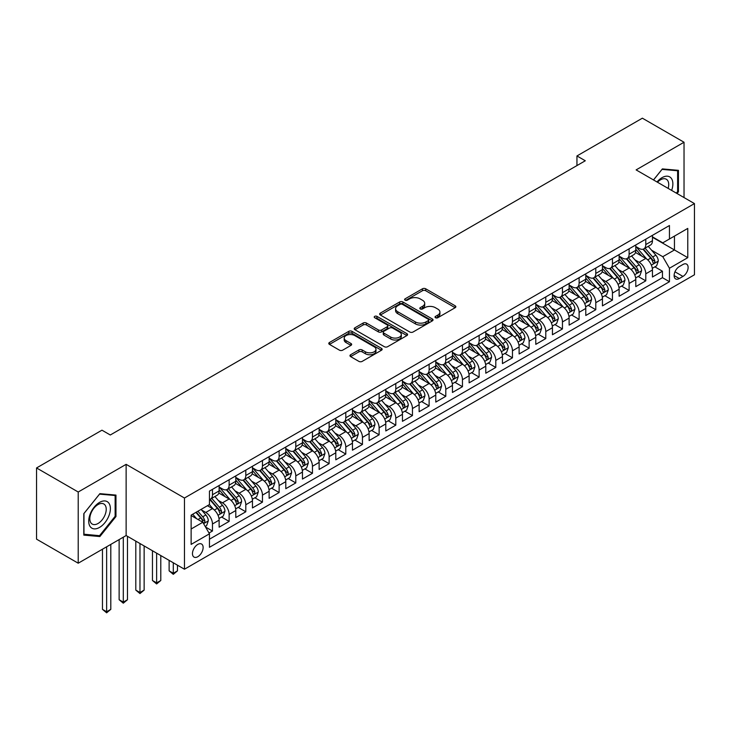 <?xml version="1.0" encoding="UTF-8"?>
<svg xmlns="http://www.w3.org/2000/svg" width="731" height="731" viewBox="0 0 731 731"><rect width="100%" height="100%" fill="white"/><g stroke="black" fill="none" stroke-linecap="round" stroke-linejoin="round"><path stroke-width="1.1" d="M435.502 317.729A1.617 0.932 0 0 0 437.796 317.729L455.175 307.696A2.312 1.334 0 0 0 455.852 306.746A2.312 1.334 0 0 0 455.175 305.805L425.725 288.8A2.312 1.334 0 0 0 422.454 288.8L405.075 298.842A1.617 0.932 0 0 0 404.599 299.5A1.617 0.932 0 0 0 405.075 300.158A1.617 0.932 0 0 0 407.368 300.158L409.616 298.86A7.401 4.276 0 0 1 420.087 298.86L422.536 300.277A7.401 4.276 0 0 1 424.711 303.301A7.401 4.276 0 0 1 422.536 306.326L420.288 307.623A1.617 0.932 0 0 0 419.813 308.281A1.617 0.932 0 0 0 420.288 308.948A1.617 0.932 0 0 0 422.582 308.948L424.83 307.65A7.401 4.276 0 0 1 435.301 307.65L437.75 309.067A7.401 4.276 0 0 1 439.925 312.082A7.401 4.276 0 0 1 437.75 315.107L435.502 316.404A1.617 0.932 0 0 0 435.027 317.071A1.617 0.932 0 0 0 435.502 317.729L435.502 316.404M197.799 556.72A7.538 4.359 120 0 0 202.725 550.068A7.538 4.359 120 0 0 201.564 544.028A7.538 4.359 120 0 0 197.799 544.403A7.538 4.359 120 0 0 192.865 551.046A7.538 4.359 120 0 0 194.026 557.086A7.538 4.359 120 0 0 197.799 556.72M350.642 354.727A2.312 1.334 0 0 0 349.966 355.677A2.312 1.334 0 0 0 350.642 356.618L358.903 361.388A2.312 1.334 0 0 0 362.174 361.388L381.481 350.24A2.312 1.334 0 0 0 382.158 349.299A2.312 1.334 0 0 0 381.481 348.349L352.031 331.353A2.312 1.334 0 0 0 348.76 331.353L329.453 342.501A2.312 1.334 0 0 0 328.776 343.442A2.312 1.334 0 0 0 329.453 344.383L339.431 350.149A2.312 1.334 0 0 0 342.711 350.149L350.971 345.379A2.312 1.334 0 0 0 351.648 344.438A2.312 1.334 0 0 0 350.971 343.488L346.019 340.628A6.186 3.573 0 0 1 344.21 338.106A6.186 3.573 0 0 1 348.029 334.807A6.186 3.573 0 0 1 354.773 335.575L374.153 346.768A6.186 3.573 0 0 1 375.972 349.299A6.186 3.573 0 0 1 372.152 352.598A6.186 3.573 0 0 1 365.409 351.821L362.174 349.957A2.312 1.334 0 0 0 358.903 349.957L350.642 354.727L350.642 356.618L358.903 351.885L358.903 349.957M126.134 464.34L78.217 492.009L36.55 467.95L36.55 539.158L78.217 563.208L126.134 535.549L184.459 569.221L184.459 498.021L126.134 464.34L126.134 535.549M684.033 197.571L684.033 142.243L636.116 169.903L694.45 203.583L184.459 498.021M684.033 142.243L642.366 118.184L576.951 155.95L576.951 165.571M36.55 467.95L101.965 430.184L110.299 434.991L585.284 160.765L576.951 155.95M409.78 332.011A2.312 1.334 0 0 0 413.052 332.011L432.35 320.872A2.312 1.334 0 0 0 433.035 319.922A2.312 1.334 0 0 0 432.35 318.981L402.909 301.976A2.312 1.334 0 0 0 399.638 301.976L380.33 313.124A2.312 1.334 0 0 0 379.654 314.065A2.312 1.334 0 0 0 380.33 315.015L409.78 332.011M375.332 318.076A1.617 0.932 0 0 1 376.977 318.305L376.977 316.386L406.92 333.665A2.312 1.334 0 0 1 407.596 334.615A2.312 1.334 0 0 1 406.92 335.556L387.613 346.704A2.312 1.334 0 0 1 384.342 346.704L354.891 329.699L354.891 327.808A2.312 1.334 0 0 0 354.215 328.758A2.312 1.334 0 0 0 354.891 329.699M354.891 327.808L363.152 323.038A2.312 1.334 0 0 1 366.423 323.038L378.366 329.937A2.312 1.334 0 0 0 381.637 329.937L387.119 326.775A2.312 1.334 0 0 0 387.795 325.825A2.312 1.334 0 0 0 387.119 324.884L374.692 317.702A1.617 0.932 0 0 1 374.217 317.044A1.617 0.932 0 0 1 375.213 316.176A1.617 0.932 0 0 1 376.977 316.386M209.002 533.018L212.465 531.026L205.548 527.033M201.61 510.037L205.795 512.449A9.43 5.446 60 0 1 212.465 523.999L219.126 520.152L219.126 527.179L229.132 521.404L221.548 517.027M218.277 500.415L222.462 502.827A9.43 5.446 60 0 1 229.132 514.377L235.793 510.53L235.793 517.557L245.799 511.782L238.215 507.405M234.943 490.793L239.128 493.206A9.43 5.446 60 0 1 245.799 504.755L252.46 500.909L252.46 507.935L262.456 502.16L254.881 497.784M251.61 481.172L255.795 483.584A9.43 5.446 60 0 1 262.456 495.134L269.127 491.287L269.127 498.314L279.123 492.539L271.548 488.162M268.277 471.55L272.462 473.962A9.43 5.446 60 0 1 279.123 485.512L285.794 481.665L285.794 488.692L295.79 482.917L288.206 478.54M284.944 461.928L289.129 464.34A9.43 5.446 60 0 1 295.79 475.89L302.46 472.043L302.46 479.061L312.457 473.295L304.873 468.909M301.611 452.306L305.796 454.719A9.43 5.446 60 0 1 312.457 466.268L319.127 462.421L319.127 469.439L329.124 463.673L321.539 459.287M318.277 442.684L322.462 445.097A9.43 5.446 60 0 1 329.124 456.647L335.794 452.8L335.794 459.817L345.79 454.052L338.206 449.666M334.944 433.063L339.129 435.475A9.43 5.446 60 0 1 345.79 447.025L352.461 443.178L352.461 450.195L362.457 444.43L354.873 440.044M351.611 423.441L355.796 425.853A9.43 5.446 60 0 1 362.457 437.403L369.128 433.556L369.128 440.574L379.124 434.799L371.54 430.422M368.278 413.819L372.454 416.231A9.43 5.446 60 0 1 379.124 427.781L385.794 423.934L385.794 430.952L395.791 425.177L388.207 420.8M384.935 404.197L389.12 406.61A9.43 5.446 60 0 1 395.791 418.159L402.461 414.303L402.461 421.33L412.458 415.555L404.873 411.178M401.602 394.576L405.787 396.988A9.43 5.446 60 0 1 412.458 408.538L419.128 404.682L419.128 411.708L429.124 405.933L421.54 401.557M418.269 384.954L422.454 387.366A9.43 5.446 60 0 1 429.124 398.916L435.786 395.06L435.786 402.087L445.791 396.312L438.207 391.935M434.936 375.332L439.121 377.744A9.43 5.446 60 0 1 445.791 389.294L452.452 385.438L452.452 392.465L462.458 386.69L454.874 382.313M451.603 365.701L455.788 368.122A9.43 5.446 60 0 1 462.458 379.672L469.119 375.816L469.119 382.843L479.125 377.068L471.541 372.691M468.269 356.079L472.454 358.501A9.43 5.446 60 0 1 479.125 370.041L485.786 366.194L485.786 373.221L495.792 367.446L488.207 363.069M484.936 346.457L489.121 348.879A9.43 5.446 60 0 1 495.792 360.42L502.453 356.573L502.453 363.599L512.458 357.825L504.874 353.448M501.603 336.836L505.788 339.257A9.43 5.446 60 0 1 512.458 350.798L519.12 346.951L519.12 353.978L529.125 348.203L521.541 343.826M518.27 327.214L522.455 329.635A9.43 5.446 60 0 1 529.125 341.176L535.786 337.329L535.786 344.356L545.783 338.581L538.208 334.204M534.937 317.592L539.122 320.014A9.43 5.446 60 0 1 545.783 331.554L552.453 327.707L552.453 334.734L562.45 328.959L554.875 324.582M551.603 307.97L555.788 310.392A9.43 5.446 60 0 1 562.45 321.932L569.12 318.086L569.12 325.112L579.116 319.337L571.532 314.96M568.27 298.349L572.455 300.77A9.43 5.446 60 0 1 579.116 312.311L585.787 308.464L585.787 315.49L595.783 309.716L588.199 305.339M584.937 288.727L589.122 291.148A9.43 5.446 60 0 1 595.783 302.689L602.454 298.842L602.454 305.869L612.45 300.094L604.866 295.717M601.604 279.105L605.789 281.517A9.43 5.446 60 0 1 612.45 293.067L619.12 289.22L619.12 296.247L629.117 290.472L621.533 286.095M618.271 269.483L622.456 271.895A9.43 5.446 60 0 1 629.117 283.445L635.787 279.598L635.787 286.625L645.784 280.85L645.784 273.823A9.43 5.446 -120 0 0 639.122 262.274L634.937 259.861M638.2 276.473L645.784 280.85M219.126 520.152A9.43 5.446 -120 0 0 212.465 508.602L207.458 505.715M235.793 510.53A9.43 5.446 -120 0 0 229.132 498.981L218.825 493.032M252.46 500.909A9.43 5.446 -120 0 0 245.799 489.359L235.492 483.41M269.127 491.287A9.43 5.446 -120 0 0 262.456 479.737L252.158 473.789M285.794 481.665A9.43 5.446 -120 0 0 279.123 470.115L268.816 464.167M302.46 472.043A9.43 5.446 -120 0 0 295.79 460.493L285.483 454.545M319.127 462.421A9.43 5.446 -120 0 0 312.457 450.872L302.15 444.923M335.794 452.8A9.43 5.446 -120 0 0 329.124 441.25L318.817 435.301M352.461 443.178A9.43 5.446 -120 0 0 345.79 431.628L335.483 425.68M369.128 433.556A9.43 5.446 -120 0 0 362.457 422.006L352.15 416.058M385.794 423.934A9.43 5.446 -120 0 0 379.124 412.385L368.817 406.436M402.461 414.303A9.43 5.446 -120 0 0 395.791 402.763L385.484 396.814M419.128 404.682A9.43 5.446 -120 0 0 412.458 393.141L402.151 387.192M435.786 395.06A9.43 5.446 -120 0 0 429.124 383.519L418.817 377.571M452.452 385.438A9.43 5.446 -120 0 0 445.791 373.897L435.484 367.94M469.119 375.816A9.43 5.446 -120 0 0 462.458 364.276L452.151 358.318M485.786 366.194A9.43 5.446 -120 0 0 479.125 354.654L468.818 348.696M502.453 356.573A9.43 5.446 -120 0 0 495.792 345.032L485.485 339.074M519.12 346.951A9.43 5.446 -120 0 0 512.458 335.41L502.151 329.453M535.786 337.329A9.43 5.446 -120 0 0 529.125 325.779L518.818 319.831M552.453 327.707A9.43 5.446 -120 0 0 545.783 316.157L535.476 310.209M569.12 318.086A9.43 5.446 -120 0 0 562.45 306.536L552.143 300.587M585.787 308.464A9.43 5.446 -120 0 0 579.116 296.914L568.809 290.965M602.454 298.842A9.43 5.446 -120 0 0 595.783 287.292L585.476 281.344M619.12 289.22A9.43 5.446 -120 0 0 612.45 277.67L602.143 271.722M635.787 279.598A9.43 5.446 -120 0 0 629.117 268.049L618.81 262.1M682.946 264.494L679.282 266.605A7.31 4.222 120 0 0 674.512 273.047A7.31 4.222 120 0 0 675.627 278.904A7.31 4.222 120 0 0 679.282 278.538L682.946 276.419A7.31 4.222 120 0 0 687.725 269.986A7.31 4.222 120 0 0 686.601 264.129A7.31 4.222 120 0 0 682.946 264.494M184.459 569.221L694.45 274.783L694.45 203.583M191.129 529.006L202.798 522.272L209.459 533.813L209.459 547.291L669.45 281.718L669.45 268.24L662.789 256.7L651.604 250.24M209.459 533.813L191.129 544.403L191.129 515.145L209.459 504.564L209.459 491.095L669.45 225.523L669.45 238.991L687.78 228.41L687.78 257.659L669.45 268.24M219.126 487.047L222.462 488.975A9.43 5.446 60 0 0 227.177 489.441L233.847 485.594A9.43 5.446 -120 0 0 235.793 481.281L235.793 475.89M235.793 477.425L239.128 479.353A9.43 5.446 60 0 0 243.843 479.819L250.505 475.972A9.43 5.446 -120 0 0 252.46 471.659L252.46 466.268M252.46 467.803L255.795 469.731A9.43 5.446 60 0 0 260.51 470.197L267.171 466.351A9.43 5.446 -120 0 0 269.127 462.038L269.127 456.647M269.127 458.182L272.462 460.11A9.43 5.446 60 0 0 277.177 460.576L283.838 456.729A9.43 5.446 -120 0 0 285.794 452.407L285.794 447.025M285.794 448.56L289.129 450.488A9.43 5.446 60 0 0 293.844 450.954L300.505 447.107A9.43 5.446 -120 0 0 302.46 442.785L302.46 437.403M302.46 438.938L305.796 440.866A9.43 5.446 60 0 0 310.511 441.332L317.172 437.485A9.43 5.446 -120 0 0 319.127 433.163L319.127 427.781M319.127 429.316L322.462 431.244A9.43 5.446 60 0 0 327.177 431.71L333.839 427.863A9.43 5.446 -120 0 0 335.794 423.541L335.794 418.159M335.794 419.695L339.129 421.623A9.43 5.446 60 0 0 343.844 422.089L350.505 418.242A9.43 5.446 -120 0 0 352.461 413.92L352.461 408.538M352.461 410.073L355.796 412.001A9.43 5.446 60 0 0 360.502 412.467L367.172 408.62A9.43 5.446 -120 0 0 369.128 404.298L369.128 398.916M369.128 400.451L372.454 402.379A9.43 5.446 60 0 0 377.169 402.845L383.839 398.998A9.43 5.446 -120 0 0 385.794 394.676L385.794 389.294M385.794 390.829L389.12 392.757A9.43 5.446 60 0 0 393.835 393.223L400.506 389.376A9.43 5.446 -120 0 0 402.461 385.054L402.461 379.663M402.461 381.207L405.787 383.135A9.43 5.446 60 0 0 410.502 383.601L417.173 379.745A9.43 5.446 -120 0 0 419.128 375.432L419.128 370.041M419.128 371.586L422.454 373.514A9.43 5.446 60 0 0 427.169 373.98L433.839 370.124A9.43 5.446 -120 0 0 435.786 365.811L435.786 360.42M435.786 361.964L439.121 363.892A9.43 5.446 60 0 0 443.836 364.358L450.506 360.502A9.43 5.446 -120 0 0 452.452 356.189L452.452 350.798M452.452 352.342L455.788 354.261A9.43 5.446 60 0 0 460.503 354.736L467.173 350.88A9.43 5.446 -120 0 0 469.119 346.567L469.119 341.176M469.119 342.72L472.454 344.639A9.43 5.446 60 0 0 477.169 345.114L483.84 341.258A9.43 5.446 -120 0 0 485.786 336.945L485.786 331.554M485.786 333.098L489.121 335.017A9.43 5.446 60 0 0 493.836 335.483L500.507 331.636A9.43 5.446 -120 0 0 502.453 327.324L502.453 321.932M502.453 323.477L505.788 325.396A9.43 5.446 60 0 0 510.503 325.862L517.164 322.015A9.43 5.446 -120 0 0 519.12 317.702L519.12 312.311M519.12 313.855L522.455 315.774A9.43 5.446 60 0 0 527.17 316.24L533.831 312.393A9.43 5.446 -120 0 0 535.786 308.08L535.786 302.689M535.786 304.233L539.122 306.152A9.43 5.446 60 0 0 543.837 306.618L550.498 302.771A9.43 5.446 -120 0 0 552.453 298.458L552.453 293.067M552.453 294.611L555.788 296.53A9.43 5.446 60 0 0 560.503 296.996L567.165 293.149A9.43 5.446 -120 0 0 569.12 288.836L569.12 283.445M569.12 284.989L572.455 286.908A9.43 5.446 60 0 0 577.17 287.374L583.831 283.527A9.43 5.446 -120 0 0 585.787 279.215L585.787 273.823M585.787 275.368L589.122 277.287A9.43 5.446 60 0 0 593.837 277.753L600.498 273.906A9.43 5.446 -120 0 0 602.454 269.593L602.454 264.202M602.454 265.737L605.789 267.665A9.43 5.446 60 0 0 610.504 268.131L617.165 264.284A9.43 5.446 -120 0 0 619.12 259.971L619.12 254.58M619.12 256.115L622.456 258.043A9.43 5.446 60 0 0 627.161 258.509L633.832 254.662A9.43 5.446 -120 0 0 635.787 250.349L635.787 244.958M209.459 539.204L662.45 277.67L662.45 271.228L652.454 277.003L652.454 269.977A9.43 5.446 -120 0 0 645.784 258.427L635.477 252.478M635.787 246.493L639.122 248.421A9.43 5.446 -120 0 0 643.828 248.887A9.43 5.446 -120 0 0 645.784 244.574L645.784 239.183M643.828 248.887L650.499 245.04A9.43 5.446 -120 0 0 652.454 240.727L652.454 235.336M212.465 489.359L212.465 494.75A9.43 5.446 60 0 1 210.51 499.063A9.43 5.446 60 0 1 209.459 499.447M210.51 499.063L217.18 495.216A9.43 5.446 -120 0 0 219.126 490.903L219.126 485.512M229.132 479.737L229.132 485.128A9.43 5.446 60 0 1 227.177 489.441M245.799 470.115L245.799 475.506A9.43 5.446 60 0 1 243.843 479.819M262.456 460.493L262.456 465.885A9.43 5.446 60 0 1 260.51 470.197M279.123 450.872L279.123 456.263A9.43 5.446 60 0 1 277.177 460.576M295.79 441.25L295.79 446.641A9.43 5.446 60 0 1 293.844 450.954M312.457 431.628L312.457 437.019A9.43 5.446 60 0 1 310.511 441.332M329.124 422.006L329.124 427.397A9.43 5.446 60 0 1 327.177 431.71M345.79 412.385L345.79 417.776A9.43 5.446 60 0 1 343.844 422.089M362.457 402.763L362.457 408.145A9.43 5.446 60 0 1 360.502 412.467M379.124 393.141L379.124 398.523A9.43 5.446 60 0 1 377.169 402.845M395.791 383.519L395.791 388.901A9.43 5.446 60 0 1 393.835 393.223M412.458 373.897L412.458 379.279A9.43 5.446 60 0 1 410.502 383.601M429.124 364.276L429.124 369.658A9.43 5.446 60 0 1 427.169 373.98M445.791 354.654L445.791 360.036A9.43 5.446 60 0 1 443.836 364.358M462.458 345.032L462.458 350.414A9.43 5.446 60 0 1 460.503 354.736M479.125 335.401L479.125 340.792A9.43 5.446 60 0 1 477.169 345.114M495.792 325.779L495.792 331.17A9.43 5.446 60 0 1 493.836 335.483M512.458 316.157L512.458 321.549A9.43 5.446 60 0 1 510.503 325.862M529.125 306.536L529.125 311.927A9.43 5.446 60 0 1 527.17 316.24M545.783 296.914L545.783 302.305A9.43 5.446 60 0 1 543.837 306.618M562.45 287.292L562.45 292.683A9.43 5.446 60 0 1 560.503 296.996M579.116 277.67L579.116 283.061A9.43 5.446 60 0 1 577.17 287.374M595.783 268.049L595.783 273.44A9.43 5.446 60 0 1 593.837 277.753M612.45 258.427L612.45 263.818A9.43 5.446 60 0 1 610.504 268.131M629.117 248.805L629.117 254.196A9.43 5.446 60 0 1 627.161 258.509M629.117 283.445L629.117 290.472M612.45 293.067L612.45 300.094M595.783 302.689L595.783 309.716M579.116 312.311L579.116 319.337M562.45 321.932L562.45 328.959M545.783 331.554L545.783 338.581M529.125 341.176L529.125 348.203M512.458 350.798L512.458 357.825M495.792 360.42L495.792 367.446M479.125 370.041L479.125 377.068M462.458 379.672L462.458 386.69M445.791 389.294L445.791 396.312M429.124 398.916L429.124 405.933M412.458 408.538L412.458 415.555M395.791 418.159L395.791 425.177M379.124 427.781L379.124 434.799M362.457 437.403L362.457 444.43M345.79 447.025L345.79 454.052M329.124 456.647L329.124 463.673M312.457 466.268L312.457 473.295M295.79 475.89L295.79 482.917M279.123 485.512L279.123 492.539M262.456 495.134L262.456 502.16M245.799 504.755L245.799 511.782M229.132 514.377L229.132 521.404M212.465 523.999L212.465 531.026M202.798 522.272L191.129 515.529M662.789 256.7L674.448 249.965L674.448 236.104L687.78 228.41M652.454 237.264L687.78 257.659M652.454 236.871L662.789 242.838L669.45 238.991M78.217 492.009L78.217 563.208M654.866 266.852L662.45 271.228M662.45 277.67L669.45 281.718M677.043 193.532L678.45 191.787L678.45 170.341L662.368 168.907L653.496 179.936M83.8 535.11L99.882 536.545L115.964 516.534L115.964 495.088L99.882 493.653L83.8 513.665L83.8 535.11M677.619 191.303L678.45 191.787M115.132 516.059L115.964 516.534M98.182 535.567L99.882 536.545M436.151 317.958L437.75 317.035A7.401 4.276 0 0 0 439.925 314.01L439.925 312.082M424.711 303.301L424.711 305.229A7.401 4.276 0 0 1 422.536 308.244L420.937 309.176M455.148 307.714L425.725 290.728A2.312 1.334 0 0 0 422.454 290.728L405.723 300.386M432.323 320.891L402.909 303.904A2.312 1.334 0 0 0 399.638 303.904L380.367 315.034L380.33 313.124M428.265 320.589A1.617 0.932 0 0 0 428.741 319.922A1.617 0.932 0 0 0 428.265 319.264L402.415 304.343A1.617 0.932 0 0 0 400.131 304.343L397.755 305.713A7.401 4.276 0 0 0 395.59 308.729A7.401 4.276 0 0 0 397.755 311.753L415.418 321.951A7.401 4.276 0 0 0 425.89 321.951L428.265 320.589L428.265 322.508A1.617 0.932 0 0 0 428.741 321.85L428.741 319.922M395.59 308.729L395.59 310.657A7.401 4.276 0 0 0 397.755 313.681L397.755 311.753M428.265 322.508L425.89 323.879A7.401 4.276 0 0 1 415.418 323.879L397.755 313.681M354.928 329.718L363.152 324.966L363.152 323.038M387.795 325.825L387.795 327.753A2.312 1.334 0 0 1 387.119 328.694L381.637 331.856A2.312 1.334 0 0 1 378.366 331.856L366.423 324.966A2.312 1.334 0 0 0 363.152 324.966M376.977 318.305L406.884 335.575M390.765 337.092A6.186 3.573 0 0 0 397.509 337.868A6.186 3.573 0 0 0 401.328 334.56A6.186 3.573 0 0 0 399.51 332.038L392.684 328.091A2.312 1.334 0 0 0 389.413 328.091L383.93 331.262A2.312 1.334 0 0 0 383.254 332.203A2.312 1.334 0 0 0 383.93 333.144L390.765 337.092L390.765 339.01A6.186 3.573 0 0 0 397.509 339.787A6.186 3.573 0 0 0 401.328 336.488L401.328 334.56M383.254 332.203L383.254 334.131A2.312 1.334 0 0 0 383.93 335.072L383.93 333.144M390.765 339.01L383.93 335.072M375.972 349.299L375.972 351.218A6.186 3.573 0 0 1 372.152 354.526A6.186 3.573 0 0 1 365.409 353.749L362.174 351.885A2.312 1.334 0 0 0 358.903 351.885M344.21 338.106L344.21 340.034A6.186 3.573 0 0 0 346.019 342.556L346.019 340.628M350.935 345.397L346.019 342.556M381.445 350.259L352.031 333.281A2.312 1.334 0 0 0 348.76 333.281L329.489 344.402M652.308 268.323L656.621 265.837L658.284 261.022A6.25 3.609 -120 0 0 655.853 255.165L648.233 246.347M646.707 259.039L637.679 248.586A18.028 10.408 -120 0 0 635.787 246.603M641.754 256.106L636.71 250.258A14.967 8.644 -120 0 0 635.787 249.253M642.978 249.225L650.681 258.144A6.25 3.609 60 0 1 652.911 262.447C653.852 263.699 654.519 263.315 654.912 261.296A6.25 3.609 -120 0 0 652.682 256.992L645.071 248.174M643.435 249.079L651.714 258.664A3.18 1.837 60 0 1 652.509 259.907L654.912 261.296M652.911 262.447L653.368 263.187M671.634 190.407A15.324 8.845 120 0 0 662.03 177.651A15.324 8.845 120 0 0 657.014 181.973M668.134 188.388A11.595 6.698 120 0 0 666.316 179.241A11.595 6.698 120 0 0 660.513 179.808A11.595 6.698 120 0 0 657.48 182.238M653.532 179.954L662.03 169.382L677.619 170.771L677.619 191.549L676.349 193.13M676.586 170.177L677.619 170.771M108.928 515.748A15.324 8.845 120 0 0 104.962 500.945A15.324 8.845 120 0 0 90.169 514.067A15.324 8.845 120 0 0 94.135 528.869A15.324 8.845 120 0 0 108.928 515.748M105.136 514.661A11.595 6.698 120 0 0 103.829 503.988A11.595 6.698 120 0 0 90.927 513.4A11.595 6.698 120 0 0 92.234 524.072A11.595 6.698 120 0 0 105.136 514.661M83.964 534.297L83.964 513.518L99.544 494.129L115.132 495.517L115.132 516.296L99.544 535.686L83.8 534.197M114.1 494.924L115.132 495.517M635.641 277.944L639.954 275.459L641.617 270.653A6.25 3.609 -120 0 0 639.186 264.786L631.566 255.969M630.049 268.661L621.012 258.207A18.028 10.408 -120 0 0 619.12 256.225M625.096 265.728L620.043 259.88A14.967 8.644 -120 0 0 619.12 258.875M626.321 258.847L634.015 267.765A6.25 3.609 60 0 1 636.244 272.069C637.185 273.321 637.852 272.937 638.245 270.918A6.25 3.609 -120 0 0 636.016 266.614L628.404 257.796M626.769 258.701L635.047 268.286A3.18 1.837 60 0 1 635.851 269.529L638.245 270.918M636.244 272.069L636.701 272.809M618.974 287.566L623.287 285.081L624.95 280.275A6.25 3.609 -120 0 0 622.52 274.408L614.908 265.591M613.382 278.283L604.345 267.829A18.028 10.408 -120 0 0 602.454 265.846M608.43 275.349L603.377 269.501A14.967 8.644 -120 0 0 602.454 268.496M609.654 268.469L617.348 277.387A6.25 3.609 60 0 1 619.577 281.691C620.518 282.952 621.186 282.559 621.578 280.54A6.25 3.609 -120 0 0 619.349 276.236L611.737 267.418M610.102 268.323L618.38 277.908A3.18 1.837 60 0 1 619.184 279.151L621.578 280.54M619.577 281.691L620.034 282.431M602.317 297.188L606.62 294.703L608.283 289.896A6.25 3.609 -120 0 0 605.853 284.03L598.241 275.212M596.715 287.904L587.678 277.451A18.028 10.408 -120 0 0 585.787 275.468M591.763 284.971L586.71 279.123A14.967 8.644 -120 0 0 585.787 278.118M592.987 278.091L600.69 287.009A6.25 3.609 60 0 1 602.911 291.313C603.852 292.574 604.519 292.181 604.912 290.161A6.25 3.609 -120 0 0 602.682 285.858L595.071 277.04M593.435 277.944L601.714 287.53A3.18 1.837 60 0 1 602.518 288.772L604.912 290.161M602.911 291.313L603.367 292.053M585.65 306.81L589.954 304.324L591.617 299.518A6.25 3.609 -120 0 0 589.186 293.652L581.574 284.834M580.048 297.526L571.012 287.073A18.028 10.408 -120 0 0 569.12 285.09M575.096 294.593L570.043 288.745A14.967 8.644 -120 0 0 569.12 287.74M576.32 287.712L584.023 296.631A6.25 3.609 60 0 1 586.244 300.934C587.185 302.195 587.852 301.802 588.245 299.783A6.25 3.609 -120 0 0 586.015 295.479L578.404 286.662M576.768 287.566L585.047 297.151A3.18 1.837 60 0 1 585.851 298.394L588.245 299.783M586.244 300.934L586.701 301.675M568.983 316.432L573.287 313.946L574.95 309.14A6.25 3.609 -120 0 0 572.519 303.274L564.908 294.456M563.382 307.148L554.345 296.695A18.028 10.408 -120 0 0 552.453 294.712M558.429 304.215L553.376 298.367A14.967 8.644 -120 0 0 552.453 297.362M559.654 297.334L567.357 306.252A6.25 3.609 60 0 1 569.577 310.556C570.518 311.817 571.185 311.433 571.578 309.405A6.25 3.609 -120 0 0 569.358 305.101L561.737 296.283M560.101 297.188L568.38 306.773A3.18 1.837 60 0 1 569.184 308.016L571.578 309.405M569.577 310.556L570.034 311.296M552.316 326.053L556.62 323.568L558.283 318.762A6.25 3.609 -120 0 0 555.852 312.895L548.241 304.078M546.715 316.77L537.687 306.316A18.028 10.408 -120 0 0 535.786 304.334M541.762 313.837L536.709 307.989A14.967 8.644 -120 0 0 535.786 306.983M542.987 306.956L550.69 315.874A6.25 3.609 60 0 1 552.91 320.178C553.851 321.439 554.518 321.055 554.911 319.027A6.25 3.609 -120 0 0 552.691 314.723L545.07 305.905M543.435 306.819L551.713 316.395A3.18 1.837 60 0 1 552.517 317.638L554.911 319.027M552.91 320.178L553.367 320.918M535.649 335.675L539.953 333.19L541.616 328.383A6.25 3.609 -120 0 0 539.186 322.517L531.574 313.7M530.048 326.391L521.02 315.938A18.028 10.408 -120 0 0 519.12 313.955M525.096 323.458L520.043 317.61A14.967 8.644 -120 0 0 519.12 316.605M526.32 316.578L534.023 325.496A6.25 3.609 60 0 1 536.252 329.8C537.184 331.061 537.852 330.677 538.244 328.648A6.25 3.609 -120 0 0 536.024 324.345L528.403 315.527M526.768 316.441L535.046 326.017A3.18 1.837 60 0 1 535.85 327.26L538.244 328.648M536.252 329.8L536.7 330.54M518.983 345.297L523.286 342.812L524.949 338.005A6.25 3.609 -120 0 0 522.519 332.139L514.907 323.321M513.381 336.013L504.353 325.56A18.028 10.408 -120 0 0 502.453 323.577M508.429 333.08L503.376 327.232A14.967 8.644 -120 0 0 502.453 326.227M509.653 326.209L517.356 335.118A6.25 3.609 60 0 1 519.586 339.422C520.518 340.683 521.185 340.299 521.578 338.27A6.25 3.609 -120 0 0 519.357 333.966L511.737 325.149M510.11 326.063L518.38 335.639A3.18 1.837 60 0 1 519.184 336.881L521.578 338.27M519.586 339.422L520.033 340.162M502.316 354.928L506.62 352.433L508.292 347.627A6.25 3.609 -120 0 0 505.852 341.761L498.24 332.943M496.714 345.635L487.687 335.182A18.028 10.408 -120 0 0 485.786 333.199M491.762 342.702L486.709 336.854A14.967 8.644 -120 0 0 485.786 335.849M492.986 335.831L500.689 344.74A6.25 3.609 60 0 1 502.919 349.043C503.851 350.304 504.518 349.921 504.911 347.892A6.25 3.609 -120 0 0 502.69 343.588L495.07 334.771M493.443 335.684L501.713 345.26A3.18 1.837 60 0 1 502.517 346.503L504.911 347.892M502.919 349.043L503.367 349.784M485.649 364.55L489.953 362.055L491.625 357.249A6.25 3.609 -120 0 0 489.185 351.383L481.574 342.565M480.048 355.257L471.02 344.804A18.028 10.408 -120 0 0 469.119 342.821M475.095 352.324L470.042 346.476A14.967 8.644 -120 0 0 469.119 345.471M476.32 345.452L484.023 354.371A6.25 3.609 60 0 1 486.252 358.665C487.184 359.926 487.851 359.542 488.253 357.514A6.25 3.609 -120 0 0 486.024 353.21L478.403 344.392M476.776 345.306L485.046 354.882A3.18 1.837 60 0 1 485.85 356.134L488.253 357.514M486.252 358.665L486.7 359.405M468.982 374.171L473.286 371.686L474.958 366.871A6.25 3.609 -120 0 0 472.518 361.004L464.907 352.187M463.381 364.879L454.353 354.425A18.028 10.408 -120 0 0 452.452 352.443M458.428 361.946L453.375 356.098A14.967 8.644 -120 0 0 452.452 355.092M459.653 355.074L467.356 363.992A6.25 3.609 60 0 1 469.585 368.287C470.517 369.548 471.184 369.164 471.586 367.136A6.25 3.609 -120 0 0 469.357 362.832L461.745 354.014M460.11 354.928L468.379 364.504A3.18 1.837 60 0 1 469.183 365.756L471.586 367.136M469.585 368.287L470.033 369.027M452.315 383.793L456.619 381.308L458.291 376.492A6.25 3.609 -120 0 0 455.861 370.626L448.24 361.808M446.714 374.5L437.686 364.047A18.028 10.408 -120 0 0 435.786 362.064M441.762 371.567L436.709 365.719A14.967 8.644 -120 0 0 435.786 364.714M442.986 364.696L450.689 373.614A6.25 3.609 60 0 1 452.918 377.909C453.86 379.17 454.518 378.786 454.92 376.757A6.25 3.609 -120 0 0 452.69 372.454L445.078 363.636M443.443 364.55L451.712 374.126A3.18 1.837 60 0 1 452.516 375.378L454.92 376.757M452.918 377.909L453.375 378.658M435.649 393.415L439.952 390.93L441.625 386.114A6.25 3.609 -120 0 0 439.194 380.248L431.573 371.43M430.047 384.122L421.019 373.669A18.028 10.408 -120 0 0 419.128 371.686M425.095 381.189L420.042 375.341A14.967 8.644 -120 0 0 419.128 374.336M426.319 374.318L434.022 383.236A6.25 3.609 60 0 1 436.252 387.54C437.193 388.791 437.86 388.408 438.253 386.379A6.25 3.609 -120 0 0 436.023 382.075L428.412 373.258M426.776 374.171L435.055 383.748A3.18 1.837 60 0 1 435.85 384.999L438.253 386.379M436.252 387.54L436.709 388.28M418.982 403.037L423.295 400.551L424.958 395.736A6.25 3.609 -120 0 0 422.527 389.87L414.906 381.052M413.38 393.744L404.353 383.291A18.028 10.408 -120 0 0 402.461 381.308M408.428 390.811L403.384 384.963A14.967 8.644 -120 0 0 402.461 383.958M409.652 383.939L417.355 392.858A6.25 3.609 60 0 1 419.585 397.161C420.526 398.413 421.193 398.029 421.586 396.001A6.25 3.609 -120 0 0 419.356 391.697L411.745 382.88M410.109 383.793L418.388 393.369A3.18 1.837 60 0 1 419.183 394.621L421.586 396.001M419.585 397.161L420.042 397.902M402.315 412.659L406.628 410.173L408.291 405.358A6.25 3.609 -120 0 0 405.86 399.491L398.24 390.674M396.714 403.375L387.686 392.912A18.028 10.408 -120 0 0 385.794 390.93M391.761 400.433L386.717 394.585A14.967 8.644 -120 0 0 385.794 393.58M392.986 393.561L400.689 402.479A6.25 3.609 60 0 1 402.918 406.783C403.859 408.035 404.526 407.651 404.919 405.623A6.25 3.609 -120 0 0 402.69 401.319L395.078 392.51M393.442 393.415L401.721 403A3.18 1.837 60 0 1 402.516 404.243L404.919 405.623M402.918 406.783L403.375 407.523M385.648 422.28L389.961 419.795L391.624 414.98A6.25 3.609 -120 0 0 389.194 409.113L381.573 400.296M380.047 412.997L371.019 402.534A18.028 10.408 -120 0 0 369.128 400.551M375.094 410.054L370.05 404.206A14.967 8.644 -120 0 0 369.128 403.201M376.319 403.183L384.022 412.101A6.25 3.609 60 0 1 386.251 416.405C387.192 417.657 387.859 417.273 388.252 415.245A6.25 3.609 -120 0 0 386.023 410.941L378.411 402.132M376.776 403.037L385.054 412.622A3.18 1.837 60 0 1 385.849 413.865L388.252 415.245M386.251 416.405L386.708 417.145M368.981 431.902L373.294 429.417L374.957 424.601A6.25 3.609 -120 0 0 372.527 418.735L364.906 409.927M363.38 422.619L354.352 412.156A18.028 10.408 -120 0 0 352.461 410.173M358.428 419.676L353.384 413.828A14.967 8.644 -120 0 0 352.461 412.823M359.652 412.805L367.355 421.723A6.25 3.609 60 0 1 369.584 426.027C370.526 427.279 371.193 426.895 371.586 424.866A6.25 3.609 -120 0 0 369.356 420.563L361.744 411.754M360.109 412.659L368.387 422.244A3.18 1.837 60 0 1 369.192 423.487L371.586 424.866M369.584 426.027L370.041 426.767M352.315 441.524L356.627 439.039L358.291 434.223A6.25 3.609 -120 0 0 355.86 428.357L348.248 419.548M346.722 432.24L337.685 421.778A18.028 10.408 -120 0 0 335.794 419.795M341.77 429.307L336.717 423.459A14.967 8.644 -120 0 0 335.794 422.445M342.994 422.427L350.688 431.345A6.25 3.609 60 0 1 352.918 435.649C353.859 436.9 354.526 436.517 354.919 434.488A6.25 3.609 -120 0 0 352.689 430.184L345.078 421.376M343.442 422.28L351.721 431.866A3.18 1.837 60 0 1 352.525 433.108L354.919 434.488M352.918 435.649L353.375 436.389M335.648 451.146L339.961 448.66L341.624 443.845A6.25 3.609 -120 0 0 339.193 437.979L331.582 429.17M330.056 441.862L321.019 431.4A18.028 10.408 -120 0 0 319.127 429.417M325.103 438.929L320.05 433.081A14.967 8.644 -120 0 0 319.127 432.076M326.328 432.048L334.03 440.967A6.25 3.609 60 0 1 336.251 445.27C337.192 446.522 337.859 446.138 338.252 444.11A6.25 3.609 -120 0 0 336.022 439.815L328.411 430.998M326.775 431.902L335.054 441.487A3.18 1.837 60 0 1 335.858 442.73L338.252 444.11M336.251 445.27L336.708 446.011M318.99 460.768L323.294 458.282L324.957 453.467A6.25 3.609 -120 0 0 322.526 447.61L314.915 438.792M313.389 451.484L304.352 441.021A18.028 10.408 -120 0 0 302.46 439.048M308.436 448.551L303.383 442.703A14.967 8.644 -120 0 0 302.46 441.698M309.661 441.67L317.364 450.588A6.25 3.609 60 0 1 319.584 454.892C320.525 456.144 321.192 455.76 321.585 453.732A6.25 3.609 -120 0 0 319.356 449.437L311.744 440.619M310.108 441.524L318.387 451.109A3.18 1.837 60 0 1 319.191 452.352L321.585 453.732M319.584 454.892L320.041 455.632M302.323 470.389L306.627 467.904L308.29 463.089A6.25 3.609 -120 0 0 305.86 457.231L298.248 448.414M296.722 461.106L287.685 450.643A18.028 10.408 -120 0 0 285.794 448.67M291.77 458.173L286.716 452.325A14.967 8.644 -120 0 0 285.794 451.319M292.994 451.292L300.697 460.21A6.25 3.609 60 0 1 302.917 464.514C303.858 465.766 304.525 465.382 304.918 463.353A6.25 3.609 -120 0 0 302.698 459.059L295.077 450.241M293.442 451.146L301.72 460.731A3.18 1.837 60 0 1 302.524 461.974L304.918 463.353M302.917 464.514L303.374 465.254M285.657 480.011L289.96 477.526L291.623 472.71A6.25 3.609 -120 0 0 289.193 466.853L281.581 458.035M280.055 470.727L271.018 460.274A18.028 10.408 -120 0 0 269.127 458.291M275.103 467.794L270.05 461.946A14.967 8.644 -120 0 0 269.127 460.941M276.327 460.914L284.03 469.832A6.25 3.609 60 0 1 286.25 474.136C287.192 475.388 287.859 475.004 288.252 472.984A6.25 3.609 -120 0 0 286.031 468.681L278.41 459.863M276.775 460.768L285.053 470.353A3.18 1.837 60 0 1 285.858 471.596L288.252 472.984M286.25 474.136L286.707 474.876M268.99 489.633L273.293 487.148L274.957 482.332A6.25 3.609 -120 0 0 272.526 476.475L264.914 467.657M263.388 480.349L254.361 469.896A18.028 10.408 -120 0 0 252.46 467.913M258.436 477.416L253.383 471.568A14.967 8.644 -120 0 0 252.46 470.563M259.66 470.536L267.363 479.454A6.25 3.609 60 0 1 269.584 483.758C270.525 485.009 271.192 484.626 271.585 482.606A6.25 3.609 -120 0 0 269.364 478.302L261.744 469.485M260.108 470.389L268.387 479.975A3.18 1.837 60 0 1 269.191 481.217L271.585 482.606M269.584 483.758L270.041 484.498M173.293 562.779L173.293 573.268L177.459 570.865L177.459 565.182M177.459 570.865L173.293 574.328L169.126 570.865L169.126 560.375M169.126 570.865L173.293 573.268L173.293 574.328M252.323 499.255L256.627 496.769L258.29 491.954A6.25 3.609 -120 0 0 255.859 486.097L248.248 477.279M246.722 489.971L237.694 479.518A18.028 10.408 -120 0 0 235.793 477.535M241.769 487.038L236.716 481.19A14.967 8.644 -120 0 0 235.793 480.185M242.994 480.157L250.696 489.076A6.25 3.609 60 0 1 252.926 493.379C253.858 494.631 254.525 494.247 254.918 492.228A6.25 3.609 -120 0 0 252.698 487.924L245.077 479.107M243.441 480.011L251.72 489.596A3.18 1.837 60 0 1 252.524 490.839L254.918 492.228M252.926 493.379L253.374 494.119M156.626 553.157L156.626 582.89L160.793 580.487L160.793 555.56M160.793 580.487L156.626 583.95L152.459 580.487L152.459 550.754M152.459 580.487L156.626 582.89L156.626 583.95M235.656 508.877L239.96 506.391L241.623 501.585A6.25 3.609 -120 0 0 239.192 495.719L231.581 486.901M230.055 499.593L221.027 489.14A18.028 10.408 -120 0 0 219.126 487.157M225.102 496.66L220.049 490.812A14.967 8.644 -120 0 0 219.126 489.807M226.327 489.779L234.03 498.697A6.25 3.609 60 0 1 236.259 503.001C237.191 504.253 237.858 503.869 238.251 501.85A6.25 3.609 -120 0 0 236.031 497.546L228.41 488.728M226.784 489.633L235.053 499.218A3.18 1.837 60 0 1 235.857 500.461L238.251 501.85M236.259 503.001L236.707 503.741M139.968 543.535L139.968 592.512L144.135 590.109L144.135 545.938M144.135 590.109L139.968 593.572L135.802 590.109L135.802 541.132M135.802 590.109L139.968 592.512L139.968 593.572M218.989 518.498L223.293 516.013L224.965 511.207A6.25 3.609 -120 0 0 222.526 505.34L214.914 496.523M213.388 509.215L209.404 504.6M208.436 506.281L207.787 505.532M209.66 499.401L217.363 508.319A6.25 3.609 60 0 1 219.592 512.623C220.524 513.884 221.191 513.491 221.594 511.472A6.25 3.609 -120 0 0 219.364 507.168L211.743 498.35M210.117 499.255L218.386 508.84A3.18 1.837 60 0 1 219.19 510.083L221.594 511.472M219.592 512.623L220.04 513.363M123.301 537.184L123.301 602.134L127.468 599.731L127.468 536.316M127.468 599.731L123.301 603.194L119.135 599.731L119.135 539.588M119.135 599.731L123.301 602.134L123.301 603.194M205.21 526.457L206.626 525.635L208.298 520.828A6.25 3.609 -120 0 0 205.859 514.962L201.071 509.406M196.593 518.69L192.737 514.222M191.769 515.903L191.129 515.163M195.899 512.394L200.696 517.941A6.25 3.609 60 0 1 202.926 522.245C203.858 523.506 204.525 523.113 204.927 521.093A6.25 3.609 -120 0 0 202.697 516.79L197.9 511.234M196.292 512.166L201.719 518.462A3.18 1.837 60 0 1 202.524 519.704L204.927 521.093M202.926 522.245L203.373 522.985M106.635 546.806L106.635 611.756L110.801 609.352L110.801 544.403M110.801 609.352L106.635 612.816L102.468 609.352L102.468 549.209M102.468 609.352L106.635 611.756L106.635 612.816M205.795 512.449L212.465 508.602M222.462 502.827L229.132 498.981M239.128 493.206L245.799 489.359M255.795 483.584L262.456 479.737M272.462 473.962L279.123 470.115M289.129 464.34L295.79 460.493M305.796 454.719L312.457 450.872M322.462 445.097L329.124 441.25M339.129 435.475L345.79 431.628M355.796 425.853L362.457 422.006M372.454 416.231L379.124 412.385M389.12 406.61L395.791 402.763M405.787 396.988L412.458 393.141M422.454 387.366L429.124 383.519M439.121 377.744L445.791 373.897M455.788 368.122L462.458 364.276M472.454 358.501L479.125 354.654M489.121 348.879L495.792 345.032M505.788 339.257L512.458 335.41M522.455 329.635L529.125 325.779M539.122 320.014L545.783 316.157M555.788 310.392L562.45 306.536M572.455 300.77L579.116 296.914M589.122 291.148L595.783 287.292M605.789 281.517L612.45 277.67M622.456 271.895L629.117 268.049M639.122 262.274L645.784 258.427M645.784 244.574L652.454 240.727M212.465 494.75L219.126 490.903M229.132 485.128L235.793 481.281M245.799 475.506L252.46 471.659M262.456 465.885L269.127 462.038M279.123 456.263L285.794 452.407M295.79 446.641L302.46 442.785M312.457 437.019L319.127 433.163M329.124 427.397L335.794 423.541M345.79 417.776L352.461 413.92M362.457 408.145L369.128 404.298M379.124 398.523L385.794 394.676M395.791 388.901L402.461 385.054M412.458 379.279L419.128 375.432M429.124 369.658L435.786 365.811M445.791 360.036L452.452 356.189M462.458 350.414L469.119 346.567M479.125 340.792L485.786 336.945M495.792 331.17L502.453 327.324M512.458 321.549L519.12 317.702M529.125 311.927L535.786 308.08M545.783 302.305L552.453 298.458M562.45 292.683L569.12 288.836M579.116 283.061L585.787 279.215M595.783 273.44L602.454 269.593M612.45 263.818L619.12 259.971M629.117 254.196L635.787 250.349M645.784 273.823L652.454 269.977M674.96 271.804L682.946 276.419M674.119 275.56L679.282 278.538M437.75 317.035L437.75 315.107M420.288 308.948L420.288 307.623M422.536 308.244L422.536 306.326M405.075 300.158L405.075 298.842M422.454 290.728L422.454 288.8M425.725 290.728L425.725 288.8M455.175 307.696L455.175 305.805M399.638 303.904L399.638 301.976M402.909 303.904L402.909 301.976M432.35 320.872L432.35 318.981M415.418 323.879L415.418 321.951M425.89 323.879L425.89 321.951M366.423 324.966L366.423 323.038M378.366 331.856L378.366 329.937M381.637 331.856L381.637 329.937M387.119 328.694L387.119 326.775M406.92 335.556L406.92 333.665M362.174 351.885L362.174 349.957M365.409 353.749L365.409 351.821M350.971 345.379L350.971 343.488M329.453 344.383L329.453 342.501M348.76 333.281L348.76 331.353M352.031 333.281L352.031 331.353M381.481 350.24L381.481 348.349M651.358 265.125L658.238 261.15M637.679 248.586L638.538 248.083M652.682 256.992L655.853 255.165M647.703 259.861L650.681 258.144M634.691 274.746L641.58 270.772M621.012 258.207L621.871 257.705M636.016 266.614L639.186 264.786M631.036 269.483L634.015 267.765M618.024 284.368L624.914 280.393M604.345 267.829L605.204 267.327M619.349 276.236L622.52 274.408M614.369 279.105L617.348 277.387M601.357 293.99L608.247 290.015M587.678 277.451L588.537 276.958M602.682 285.858L605.853 284.03M597.711 288.727L600.69 287.009M584.69 303.612L591.58 299.637M571.012 287.073L571.87 286.579M586.015 295.479L589.186 293.652M581.044 298.349L584.023 296.631M568.024 313.233L574.913 309.259M554.345 296.695L555.204 296.201M569.358 305.101L572.519 303.274M564.378 307.979L567.357 306.252M551.357 322.855L558.246 318.88M537.687 306.316L538.537 305.823M552.691 314.723L555.852 312.895M547.711 317.601L550.69 315.874M534.699 332.477L541.58 328.502M521.02 315.938L521.879 315.445M536.024 324.345L539.186 322.517M531.044 327.223L534.023 325.496M518.032 342.099L524.913 338.124M504.353 325.56L505.212 325.067M519.357 333.966L522.519 332.139M514.377 336.845L517.356 335.118M501.365 351.721L508.246 347.746M487.687 335.182L488.546 334.688M502.69 343.588L505.852 341.761M497.71 346.467L500.689 344.74M484.699 361.342L491.579 357.368M471.02 344.804L471.879 344.31M486.024 353.21L489.185 351.383M481.044 356.088L484.023 354.371M468.032 370.964L474.912 366.989M454.353 354.425L455.212 353.932M469.357 362.832L472.518 361.004M464.377 365.71L467.356 363.992M451.365 380.586L458.246 376.611M437.686 364.047L438.545 363.554M452.69 372.454L455.861 370.626M447.71 375.332L450.689 373.614M434.698 390.208L441.579 386.233M421.019 373.669L421.878 373.175M436.023 382.075L439.194 380.248M431.043 384.954L434.022 383.236M418.031 399.83L424.912 395.855M404.353 383.291L405.212 382.797M419.356 391.697L422.527 389.87M414.376 394.576L417.355 392.858M401.365 409.451L408.245 405.477M387.686 392.912L388.545 392.419M402.69 401.319L405.86 399.491M397.71 404.197L400.689 402.479M384.698 419.073L391.578 415.098M371.019 402.534L371.878 402.041M386.023 410.941L389.194 409.113M381.043 413.819L384.022 412.101M368.031 428.695L374.921 424.72M354.352 412.156L355.211 411.663M369.356 420.563L372.527 418.735M364.376 423.441L367.355 421.723M351.364 438.317L358.254 434.342M337.685 421.778L338.544 421.284M352.689 430.184L355.86 428.357M347.709 433.063L350.688 431.345M334.697 447.939L341.587 443.964M321.019 431.4L321.878 430.906M336.022 439.815L339.193 437.979M331.052 442.684L334.03 440.967M318.031 457.56L324.92 453.595M304.352 441.021L305.211 440.528M319.356 449.437L322.526 447.61M314.385 452.306L317.364 450.588M301.364 467.191L308.254 463.216M287.685 450.643L288.544 450.15M302.698 459.059L305.86 457.231M297.718 461.928L300.697 460.21M284.697 476.813L291.587 472.838M271.018 460.274L271.877 459.772M286.031 468.681L289.193 466.853M281.051 471.55L284.03 469.832M268.03 486.435L274.92 482.46M254.361 469.896L255.21 469.393M269.364 478.302L272.526 476.475M264.384 481.172L267.363 479.454M251.373 496.057L258.253 492.082M237.694 479.518L238.553 479.015M252.698 487.924L255.859 486.097M247.718 490.793L250.696 489.076M234.706 505.678L241.586 501.704M221.027 489.14L221.886 488.637M236.031 497.546L239.192 495.719M231.051 500.415L234.03 498.697M218.039 515.3L224.92 511.325M219.364 507.168L222.526 505.34M214.384 510.037L217.363 508.319M203.583 523.643L208.253 520.947M202.697 516.79L205.859 514.962M198 519.503L200.696 517.941"/></g></svg>
